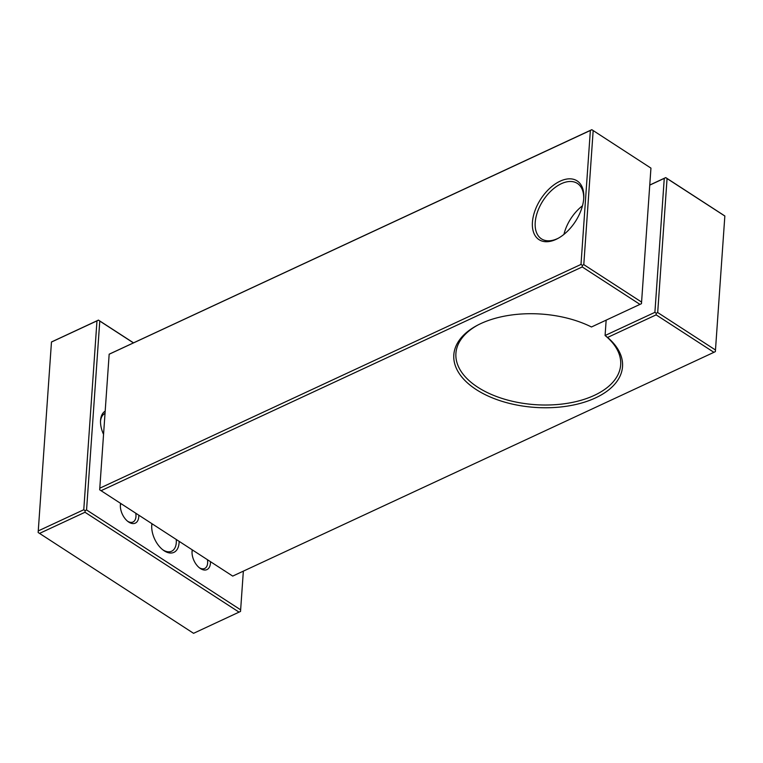 <?xml version="1.0" encoding="UTF-8"?>
<svg xmlns="http://www.w3.org/2000/svg" width="763" height="763" viewBox="0 0 763 763"><rect width="100%" height="100%" fill="white"/><g stroke="black" fill="none" stroke-linecap="round" stroke-linejoin="round"><path stroke-width="1.14" d="M38.15 532.45L51.474 341.977L38.15 532.45M133.391 342.864L99.772 321.061L86.562 509.942L240.641 609.828L240.536 611.43L193.573 633.319L38.15 532.498M133.487 342.816L98.437 320.098L51.474 341.977M99.772 321.061L98.437 320.098M240.641 609.828L243.349 571.144M210.445 561.663A13.543 7.973 -114.9 0 1 200.459 568.569A13.543 7.973 -114.9 0 1 199.877 568.168A13.543 7.973 -114.9 0 1 192.057 551.353A13.543 7.973 -114.9 0 1 192.257 549.865M179.124 541.349A20.153 11.865 -114.9 0 1 164.236 550.829A20.153 11.865 -114.9 0 1 163.387 550.237A20.153 11.865 -114.9 0 1 151.751 525.221A20.153 11.865 -114.9 0 1 151.913 523.714M138.78 515.197A13.543 7.973 -114.9 0 1 128.785 522.102A13.543 7.973 -114.9 0 1 128.213 521.711A13.543 7.973 -114.9 0 1 120.392 504.896A13.543 7.973 -114.9 0 1 120.592 503.408M103.558 434.357A20.153 11.865 -114.9 0 1 100.563 420.289A20.153 11.865 -114.9 0 1 105.18 411.162M86.562 509.942L85.113 510.666L84.998 512.259L239.077 612.155M84.998 512.259L39.495 533.423M85.113 510.666L83.768 509.741L38.264 530.905M83.768 509.741L96.977 320.87L51.474 342.034M96.977 320.87L98.427 320.145M207.431 559.699A11.559 6.81 -114.9 0 1 204.665 568.473A11.559 6.81 -114.9 0 1 199.229 567.662M192.028 552.174A11.559 6.81 -114.9 0 1 192.581 550.085M176.234 539.479A18.169 10.701 -114.9 0 1 171.618 551.229A18.169 10.701 -114.9 0 1 162.901 549.856A18.169 10.701 -114.9 0 1 162.738 549.751M151.703 526.022A18.169 10.701 -114.9 0 1 152.114 523.847M135.757 513.241A11.559 6.81 -114.9 0 1 133 522.006A11.559 6.81 -114.9 0 1 127.564 521.205M120.363 505.716A11.559 6.81 -114.9 0 1 120.916 503.618M100.516 421.09A18.169 10.701 -114.9 0 1 105.017 413.393M99.676 489.798L109.166 354.185L99.676 489.798L232.705 576.094L713.91 352.325L656.132 314.861L607.586 337.437A84.559 46.772 4 0 1 590.753 399.936A84.559 46.772 4 0 1 475.788 389.283A84.559 46.772 4 0 1 477.256 325.353A84.559 46.772 4 0 1 591.468 326.984L641.464 303.684L650.944 168.118L591.821 129.681L109.166 354.185M650.944 168.118L591.821 129.681M724.85 216.034L667.062 178.571L657.696 312.544L715.475 349.998L724.85 215.977L665.727 177.598L649.761 185.028M582.484 205.791A33.028 19.466 -57 0 0 563.943 234.384M558.373 238.19A33.028 19.466 123 0 1 557.515 238.6A33.028 19.466 123 0 1 541.463 238.867A33.028 19.466 123 0 1 537.629 211.513A33.028 19.466 123 0 1 561.349 183.692A33.028 19.466 123 0 1 577.4 183.435A33.028 19.466 123 0 1 583.676 199.143M556.055 239.382A35.012 20.63 123 0 1 532.431 222.214A35.012 20.63 123 0 1 560.118 181.174A35.012 20.63 123 0 1 583.743 198.361A35.012 20.63 123 0 1 557.677 238.571A35.012 20.63 123 0 1 556.055 239.382M99.791 488.196L580.996 264.427L590.362 130.463L109.157 354.232M590.362 130.463L591.821 129.739M593.166 130.654L583.79 264.627L641.578 302.081M580.996 264.427L582.341 265.352L583.79 264.627M101.021 490.714L582.226 266.945L640.004 304.408M582.226 266.945L582.341 265.352M478.039 324.943A82.585 45.675 -176 0 0 455.912 353.326A82.585 45.675 -176 0 0 535.101 404.657A82.585 45.675 -176 0 0 620.672 364.848A82.585 45.675 -176 0 0 605.088 335.51L607.586 337.437M649.752 185.123L664.268 178.37L654.902 312.344L605.088 335.51L606.156 320.145M664.268 178.37L665.727 177.598M667.062 178.571L665.727 177.645M715.475 349.998L715.37 351.6L713.91 352.325M656.132 314.861L656.247 313.269L657.696 312.544M654.902 312.344L656.247 313.269"/></g></svg>
